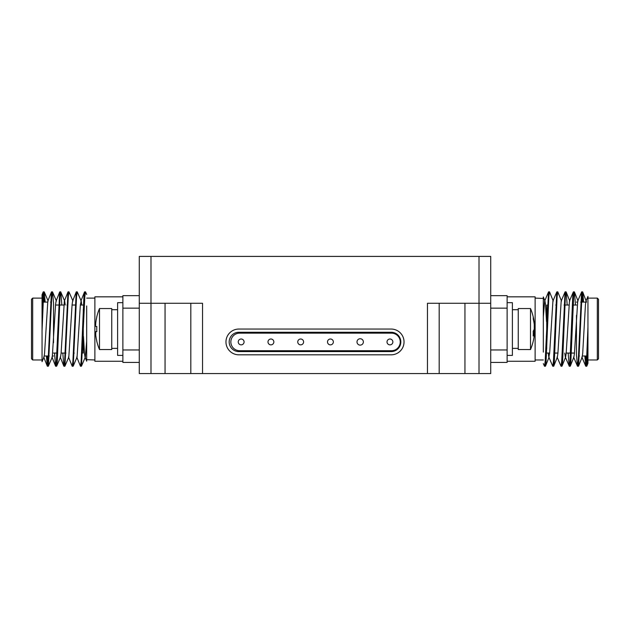 <?xml version="1.0" encoding="UTF-8"?>
<svg xmlns="http://www.w3.org/2000/svg" width="630" height="630" viewBox="0 0 630 630"><rect width="100%" height="100%" fill="white"/><g stroke="black" fill="none" stroke-linecap="round" stroke-linejoin="round"><path stroke-width="0.94" d="M490.723 303.274L479.005 303.274L479.005 256.41L490.723 256.41L490.723 373.566L479.005 373.566L479.005 303.274L427.463 303.274L427.463 373.566L190.819 373.566L190.819 303.274M439.181 303.274L439.181 373.566L479.005 373.566M439.181 373.566L427.463 373.566M202.537 373.566L202.537 303.274L150.995 303.274L150.995 373.566L190.819 373.566M150.995 373.566L139.277 373.566L139.277 256.41L479.005 256.41M546.722 305.03L546.722 348.729M576.474 315.37L576.474 355.989M598.5 299.289L598.5 358.801L597.327 359.974L597.327 298.116L598.5 299.289M597.327 298.116L587.955 298.116L587.955 363.282L586.845 366.077L587.955 350.831L587.955 301.754M587.955 298.116L587.955 296.431L585.987 301.053L585.451 304.644L582.695 353.446L582.175 357.013L578.584 366.077L581.899 296.832L582.719 292.013L583.577 302.101M544.942 364.25L545.517 366.077L546.076 361.258L548.832 296.832L549.525 291.848L553.25 301.085M553.211 364.25L553.786 366.077L554.345 361.258L557.101 296.832L557.786 291.848L561.511 301.085M561.48 364.25L562.047 366.077L562.614 361.258L565.362 296.832L566.181 292.013L567.189 305.03M569.74 364.25L570.315 366.077L570.874 361.258L573.631 296.832L574.45 292.013L575.458 305.03M578.009 364.25L578.584 366.077M585.735 355.989L586.845 366.077M546.541 321.607L545.501 304.644L544.981 301.085L543.32 296.903L543.32 352.131M543.32 316.992L544.659 301.053L548.517 291.989L549.077 293.84M548.226 353.06L548.785 357.037L549.636 353.446L552.919 301.053L556.778 291.989L557.345 293.84M553.786 366.077L557.377 357.013L557.904 353.446L561.188 301.053L565.047 291.989L565.606 293.84M564.756 353.06L565.323 357.037L569.299 366.243L569.985 361.258L572.741 296.832L573.308 291.989L573.875 293.84M562.047 366.077L565.645 357.013L566.165 353.446L569.457 301.053L573.308 291.989M570.315 366.077L573.914 357.013L574.434 353.446L577.718 301.053L581.695 291.848L582.687 302.101M582.719 292.013L586.546 302.101M543.32 363.612L544.501 366.243L545.186 361.258L548.517 291.989M548.785 357.037L552.77 366.243L553.455 361.258L556.778 291.989M557.054 357.037L561.031 366.243L561.724 361.258L565.047 291.989M568.165 353.06L569.181 366.101M576.434 353.06L576.474 353.997M576.576 355.989L577.442 366.101L578.253 361.258L581.577 291.989M584.845 355.989L585.711 366.101L586.522 361.258L587.955 327.206M535.122 298.116L543.32 298.431M507.126 296.832L535.122 296.832L535.122 361.266L507.126 361.266M490.723 362.431L507.126 362.431L507.126 295.659L490.723 295.659M507.126 355.407L512.395 355.407L512.395 302.691L507.126 302.691M490.723 308.141L507.126 308.141M490.723 349.957L507.126 349.957M512.395 348.374L518.254 348.374M518.254 349.548L518.254 308.543L530.507 308.543L530.507 349.548L518.254 349.548M530.507 349.548A52.715 52.715 0 0 0 534.216 335.798A52.652 48.667 180 0 0 534.24 335.664L534.24 333.75A52.652 20.105 180 0 1 533.193 336.026A50.479 40.407 -123.5 0 0 533.193 331.262A52.652 20.105 0 0 0 534.24 328.994L534.24 324.403A52.652 48.667 180 0 0 533.193 318.898A50.479 16.695 -32 0 0 533.193 316.929A52.652 48.667 0 0 1 534.216 322.3A52.652 48.667 0 0 1 534.24 322.434L534.24 324.34M534.216 329.049A52.652 20.105 180 0 1 534.24 329.104L534.24 333.695M533.248 333.49L534.358 333.49L533.256 333.75M391.143 329.049L238.857 329.049A12.883 12.883 0 0 0 225.965 341.933A12.883 12.883 0 0 0 238.857 354.816L391.143 354.816A12.883 12.883 0 0 0 404.035 341.933A12.883 12.883 0 0 0 391.143 329.049M150.995 256.41L150.995 303.274L139.277 303.274M391.143 351.595A9.663 9.663 0 0 0 400.814 341.933A9.663 9.663 0 0 0 391.143 332.27L238.857 332.27A9.663 9.663 0 0 0 229.186 341.933A9.663 9.663 0 0 0 238.857 351.595L391.143 351.595M139.277 295.659L122.874 295.659L122.874 362.431L139.277 362.431M139.277 308.141L122.874 308.141M139.277 349.957L122.874 349.957M239.636 350.721L391.458 350.721A8.788 8.788 0 0 0 400.247 341.933A8.788 8.788 0 0 0 391.458 333.144L239.636 333.144A8.788 8.788 0 0 0 230.848 341.933A8.788 8.788 0 0 0 239.636 350.721M122.874 302.691L117.605 302.691L117.605 355.407L122.874 355.407M122.874 361.266L94.878 361.266L94.878 296.832L122.874 296.832M244.086 341.933A2.929 2.929 0 0 1 239.699 344.468A2.929 2.929 0 0 1 239.699 339.397A2.929 2.929 0 0 1 244.086 341.933M363.376 341.933A3.197 3.197 0 0 1 358.588 344.697A3.197 3.197 0 0 1 358.588 339.168A3.197 3.197 0 0 1 363.376 341.933M392.868 341.933A2.929 2.929 0 0 1 388.474 344.468A2.929 2.929 0 0 1 388.474 339.397A2.929 2.929 0 0 1 392.868 341.933M273.845 341.933A2.929 2.929 0 0 1 269.451 344.468A2.929 2.929 0 0 1 269.451 339.397A2.929 2.929 0 0 1 273.845 341.933M303.597 341.933A2.929 2.929 0 0 1 299.211 344.468A2.929 2.929 0 0 1 299.211 339.397A2.929 2.929 0 0 1 303.597 341.933M333.357 341.933A2.929 2.929 0 0 1 328.962 344.468A2.929 2.929 0 0 1 328.962 339.397A2.929 2.929 0 0 1 333.357 341.933M117.605 309.716L111.746 309.716M83.459 336.483L84.499 353.446L85.018 357.013L86.68 361.187L86.68 305.959M94.878 359.974L86.68 359.659M111.746 308.543L111.746 349.548L99.493 349.548L99.493 308.543L111.746 308.543M86.68 341.098L85.341 357.037L81.483 366.101L80.924 364.25M81.774 305.03L81.215 301.053L80.364 304.644L77.081 357.037L73.222 366.101L72.655 364.25M76.789 293.84L76.214 292.013L72.623 301.085L72.096 304.644L68.812 357.037L64.953 366.101L64.394 364.25M65.244 305.03L64.677 301.053L60.7 291.848L60.015 296.832L57.259 361.258L56.692 366.101L56.125 364.25M68.52 293.84L67.953 292.013L64.355 301.085L61.078 353.446L60.543 357.037L56.692 366.101M60.259 293.84L59.685 292.013L56.086 301.085L55.566 304.644L52.282 357.037L48.305 366.243L47.313 355.989M51.991 293.84L51.416 292.013L47.825 301.085L44.549 353.446L44.013 357.037L42.045 361.667L42.045 294.808L43.155 292.013L42.045 307.259L42.045 330.884L43.478 296.832L44.289 291.989L45.155 302.101M86.68 294.478L85.499 291.848L84.814 296.832L81.483 366.101M81.215 301.053L77.23 291.848L76.545 296.832L73.222 366.101M72.946 301.053L68.969 291.848L68.276 296.832L64.953 366.101M61.834 305.03L60.819 291.989M53.566 305.03L53.526 304.101M53.424 302.101L52.558 291.989L51.747 296.832L48.423 366.101M42.045 356.336L42.045 330.884M85.058 293.84L84.483 292.013L83.924 296.832L81.168 361.258L80.475 366.243L76.75 357.013M76.214 292.013L72.899 361.258L72.214 366.243L68.489 357.013M67.953 292.013L64.638 361.258L63.819 366.077L62.811 353.06M59.685 292.013L56.369 361.258L55.55 366.077L54.542 353.06M51.416 292.013L48.1 361.258L47.282 366.077L46.423 355.989M44.265 302.101L43.155 292.013M95.744 334.971L95.595 332.758M99.493 308.543A52.715 52.715 0 0 0 96.744 316.969L96.807 317A52.652 52.652 0 0 0 95.76 322.954L95.595 325.521M95.76 326.466L96.807 326.466A50.479 43.714 90 0 0 96.807 331.624L95.76 331.624L95.76 335.136A52.652 52.652 0 0 0 96.807 341.09L96.744 341.121A52.715 52.715 0 0 0 99.493 349.548M95.76 331.624L96.807 331.624L95.76 331.624M32.673 359.974L31.5 358.801L31.5 299.289L32.673 298.116L32.673 359.974L42.045 359.974M53.526 342.72L53.526 302.101M83.278 353.06L83.278 309.361M244.708 373.566L385.292 373.566M464.948 303.274L464.948 373.566M165.052 303.274L165.052 373.566M546.312 336.483L546.722 336.483M546.722 353.06L549.667 353.06M553.896 353.06L557.936 353.06M562.165 353.06L563.055 353.06M566.197 353.06L574.466 353.06M547.501 305.03L548.391 305.03M555.762 305.03L556.652 305.03M564.031 305.03L568.89 305.03M572.3 305.03L576.474 305.03M578.553 355.989L579.442 355.989M582.411 355.989L587.711 355.989M576.474 302.101L577.474 302.101M580.71 302.101L585.742 302.101M597.327 359.974L587.955 359.974M545.517 366.077L549.116 357.013M566.181 292.013L569.78 301.085M574.45 292.013L578.049 301.085M573.583 357.037L577.442 366.101M581.852 357.037L585.711 366.101M582.585 291.848L581.695 291.848M574.324 291.848L573.434 291.848M566.055 291.848L565.165 291.848M557.786 291.848L556.896 291.848M549.525 291.848L548.635 291.848M586.719 366.243L585.829 366.243M578.45 366.243L577.568 366.243M570.189 366.243L569.299 366.243M561.921 366.243L561.031 366.243M553.652 366.243L552.77 366.243M545.391 366.243L544.501 366.243M543.32 359.974L535.122 359.974M512.395 309.716L518.254 309.716M534.216 322.3A52.715 52.715 0 0 0 530.507 308.543M117.605 348.374L111.746 348.374M86.68 298.116L94.878 298.116M56.416 301.053L52.558 291.989M48.148 301.053L44.289 291.989M84.483 292.013L80.884 301.085M63.819 366.077L60.22 357.013M55.55 366.077L51.951 357.013M47.282 366.077L43.69 357.013M47.415 366.243L48.305 366.243M55.676 366.243L56.566 366.243M63.945 366.243L64.835 366.243M72.214 366.243L73.104 366.243M80.475 366.243L81.364 366.243M43.281 291.848L44.171 291.848M51.55 291.848L52.432 291.848M59.811 291.848L60.7 291.848M68.079 291.848L68.969 291.848M76.348 291.848L77.23 291.848M84.609 291.848L85.499 291.848M32.673 298.116L42.045 298.116M51.447 302.101L50.557 302.101M47.589 302.101L42.289 302.101M53.526 355.989L52.526 355.989M49.29 355.989L44.258 355.989M83.278 305.03L80.333 305.03M76.104 305.03L72.064 305.03M67.835 305.03L66.945 305.03M63.803 305.03L55.534 305.03M82.499 353.06L81.609 353.06M74.238 353.06L73.348 353.06M65.969 353.06L61.11 353.06M57.7 353.06L53.526 353.06M83.688 321.607L83.278 321.607"/></g></svg>

